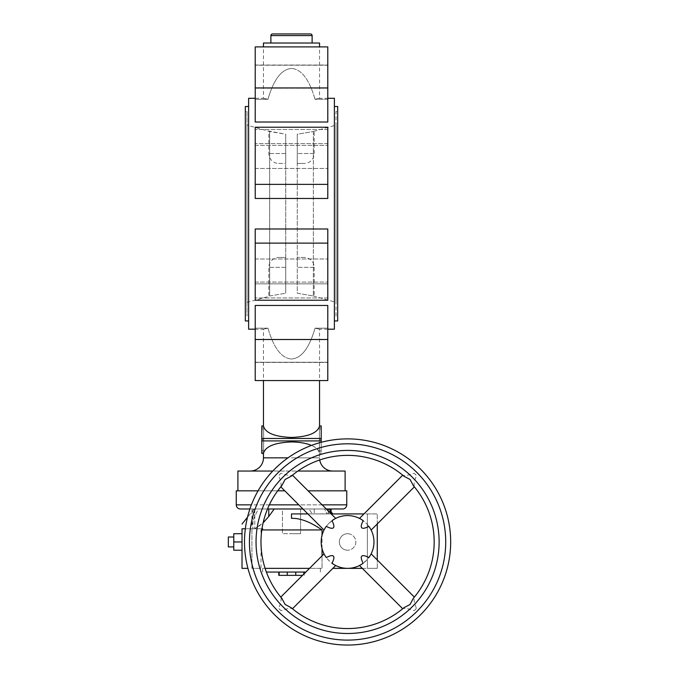 <?xml version="1.0" encoding="UTF-8"?>
<svg xmlns="http://www.w3.org/2000/svg" width="679" height="679" viewBox="0 0 679 679"><rect width="100%" height="100%" fill="white"/><g stroke="black" fill="none" stroke-linecap="round" stroke-linejoin="round"><path stroke-width="0.51" stroke-dasharray="3.4 2.55" d="M263.46 43.023L319.546 43.023M291.503 68.46C281.513 69.19 273.679 79.468 267.984 99.287C262.001 97.963 262.001 97.963 267.984 99.287C262.001 97.963 262.001 97.963 267.984 99.287C273.679 79.468 281.513 69.19 291.503 68.46C301.484 69.19 309.327 79.468 315.022 99.287C321.006 97.963 321.006 97.963 315.022 99.287C321.006 97.963 321.006 97.963 315.022 99.287C309.327 79.468 301.484 69.19 291.503 68.46M255.219 99.287L255.219 65.226L255.219 99.287L267.984 99.287L255.219 99.287M327.787 46.902L327.787 122.016L327.787 99.287L327.787 122.016L255.219 122.016L255.219 46.902M327.787 99.287L315.022 99.287L327.787 99.287M327.787 184.357L327.787 143.608L327.787 198.463L255.219 198.463L255.219 127.236L255.219 143.608L255.219 127.236L327.787 127.236L327.787 184.357L255.219 184.357M327.787 143.608L255.219 143.608L327.787 143.608L327.787 129.494L327.787 143.608M334.391 329.188L334.391 98.277M327.787 229.001L255.219 229.001L255.219 300.228L255.219 297.971L255.219 300.228L327.787 300.228L327.787 229.001L327.787 300.228L327.787 283.864L255.219 283.864L255.219 297.971L255.219 283.864L327.787 283.864L327.787 229.001M248.616 329.188L248.616 98.277M255.219 270.539L255.219 282.091L255.219 270.539M327.787 270.539L327.787 282.091L327.787 270.539M255.219 156.925L255.219 168.468L255.219 156.925M327.787 156.925L327.787 168.468L327.787 156.925M255.219 350.882L255.219 339.33L255.219 350.882M327.787 350.882L327.787 339.33L327.787 350.882M255.219 76.591L255.219 65.04L255.219 76.591M327.787 76.591L327.787 65.04L327.787 76.591M334.391 320.946L334.391 106.527L334.391 320.946M337.684 320.946L337.684 106.527M246.969 111.475L246.969 315.998L246.969 111.475L245.323 111.475L245.323 315.998L246.969 315.998M336.037 125.114L336.037 302.35L336.037 125.114L313.358 131.488L314.182 131.039L314.182 153.53A9.896 9.896 0 0 1 304.285 163.427L297.275 163.427L297.275 153.53L297.275 163.427L304.285 163.427M313.358 131.488L313.358 295.985L297.275 293.235L297.275 134.23L297.275 293.235L313.358 295.985L313.358 131.488L297.275 134.23L297.275 153.53L297.275 134.23L313.358 131.488M304.285 257.443L297.275 257.443L304.285 257.443A9.896 9.896 0 0 1 314.182 267.339L314.182 296.426L313.358 295.985L336.037 302.35M337.684 111.475L337.684 315.998L337.684 111.475L336.037 111.475L336.037 315.998L337.684 315.998M245.323 320.946L245.323 106.527M248.616 106.527L248.616 320.946L248.616 106.527M291.503 508.978L282.43 508.978L282.43 533.719L291.503 533.719L282.43 533.719L282.43 508.978L300.576 508.978L300.576 533.719L300.576 508.978L291.503 508.978L308.741 508.978L312.391 513.927L291.503 513.927L312.391 513.927L308.741 508.978L268.765 508.978L274.265 508.978L268.765 516.464C265.192 521.506 260.532 525.571 254.812 528.661L263.138 522.796M233.771 541.961L242.021 541.961L242.021 533.719L242.021 541.961L233.771 541.961L233.771 550.211L242.021 550.211L242.021 541.961L233.771 541.961L233.771 550.211L233.771 533.719L233.771 541.961L233.771 533.719L242.021 533.719L242.021 534.611L242.021 528.771L253.055 528.771L251.917 525.215L254.608 516.464L258.453 508.978L251.917 508.978L267.518 508.978L249.914 508.978M330.053 512.772L330.053 508.978L328.195 508.978L331.08 508.978L328.398 508.978L331.08 508.978L331.08 513.927L314.233 513.927L331.08 513.799M328.195 510.905L328.195 513.927L328.195 508.978L302.927 508.978M236.25 490.832L284.79 490.832M277.694 490.832L258.071 490.832M237.896 471.039L272.771 471.039M308.113 490.832L346.757 490.832M250.271 471.039L332.735 471.039L250.271 471.039M319.716 459.98A13.198 13.198 0 0 1 319.546 457.841L291.503 457.841L319.546 457.841L319.546 453.445L321.192 453.445M267.984 328.178C273.679 347.996 281.513 358.274 291.503 359.013C281.513 358.274 273.679 347.996 267.984 328.178C262.001 329.502 262.001 329.502 267.984 328.178C262.001 329.502 262.001 329.502 267.984 328.178L255.219 328.178L255.219 305.457L255.219 362.238L255.219 328.178L267.984 328.178M321.192 442.309L321.192 426.047L319.537 426.047C317.611 432.981 308.266 436.784 291.503 437.454C274.74 436.784 265.396 432.981 263.469 426.047L261.814 426.047L261.814 453.343L263.469 453.343C265.379 446.409 274.723 442.598 291.503 441.927C308.274 442.598 317.619 446.409 319.537 453.343L319.537 453.343C319.291 450.27 316.601 447.631 311.474 445.407M269.648 295.985L285.732 293.235L285.732 257.443L278.721 257.443L285.732 257.443L285.732 293.235L285.732 134.23L285.732 293.235L269.648 295.985L269.648 131.488L269.648 295.985M278.721 163.427L285.732 163.427L285.732 153.53L285.732 163.427L278.721 163.427A9.896 9.896 0 0 1 268.825 153.53L268.825 131.039L285.732 134.23L285.732 153.53L285.732 134.23L269.648 131.488L246.969 125.114L246.969 302.35L268.825 296.426L268.825 267.339A9.896 9.896 0 0 1 278.721 257.443M297.275 257.443L297.275 267.339L297.275 257.443M246.969 302.35L246.969 125.114M255.219 380.571L255.219 305.457L327.787 305.457L327.787 380.571L327.787 305.457L327.787 328.178L315.022 328.178C309.327 347.996 301.484 358.274 291.503 359.013C301.484 358.274 309.327 347.996 315.022 328.178C321.006 329.502 321.006 329.502 315.022 328.178C321.006 329.502 321.006 329.502 315.022 328.178L327.787 328.178L327.787 362.238L255.219 362.238L327.787 362.238L327.787 380.571M319.376 450.338L319.376 429.052L319.376 450.338L321.192 450.338L321.192 439.686L321.192 450.338M321.192 427.447L321.192 451.942L321.192 439.703L319.376 439.703L319.376 451.942L319.376 427.447L319.376 439.703L321.192 439.686L321.192 427.447L319.376 427.447M321.192 429.052L319.376 429.052M321.192 439.703L319.376 439.703L321.192 439.686M321.192 451.942L319.376 451.942M263.63 450.338L263.63 429.052L263.63 450.338L261.814 450.338L261.814 439.686L261.814 450.338M261.814 427.447L261.814 451.942L261.814 439.703L263.63 439.703L263.63 451.942L263.63 427.447L263.63 439.703L261.814 439.686L261.814 427.447L263.63 427.447M261.814 429.052L263.63 429.052M261.814 439.703L263.63 439.703L261.814 439.686M261.814 451.942L263.63 451.942M291.503 533.719L300.576 533.719L291.503 533.719M297.903 471.039L345.11 471.039M240.374 508.978L342.632 508.978M336.037 315.998L336.037 111.475M245.323 315.998L245.323 111.475M272.534 33.95L310.473 33.95M261.916 529.306L260.974 529.951L322.033 529.951L322.033 568.357L309.531 568.357M261.822 529.951L260.974 529.951L260.974 568.357L251.917 568.357L322.033 568.357L322.033 555.855M322.033 548.564L322.033 535.358M332.854 568.357L367.373 568.357L367.373 513.927L377.269 513.927L291.503 513.927L291.503 518.349C300.186 518.043 310.362 521.913 322.033 529.951M347.58 533.719A8.25 8.25 0 0 1 355.83 541.961A8.25 8.25 0 0 1 347.58 550.211A8.25 8.25 0 0 0 355.83 541.961A8.25 8.25 0 0 0 347.58 533.719A8.25 8.25 0 0 0 339.339 541.961A8.25 8.25 0 0 0 347.58 550.211A8.25 8.25 0 0 1 339.339 541.961A8.25 8.25 0 0 1 347.58 533.719M403.92 476.2L402.825 475.283C404.353 475.656 406.636 475.47 409.692 474.714A47.496 8.25 -45 0 1 414.3 473.348A8.25 1.434 -135 0 1 415.268 474.281A8.25 1.434 -135 0 1 416.202 475.241A47.496 8.25 -45 0 1 414.835 479.858C414.08 482.828 413.893 485.12 414.266 486.716L414.368 486.843M416.202 608.681A8.25 1.434 -45 0 1 415.268 609.649A8.25 1.434 -45 0 1 414.3 610.582L416.202 608.681A47.496 8.25 45 0 0 414.835 604.072C414.08 601.017 413.884 598.734 414.266 597.206A86.589 86.589 0 0 0 414.266 486.716L413.341 485.629M361.644 519.63L366.244 523.305L369.215 526.853M369.911 527.897L370.454 528.788M334.408 564.835L328.925 560.625L325.945 557.077M291.249 607.722L292.335 608.647C290.816 608.265 288.524 608.46 285.477 609.216A47.496 8.25 135 0 1 280.86 610.582L278.967 608.681A47.496 8.25 135 0 1 280.334 604.072C281.081 601.093 281.267 598.81 280.902 597.206L280.8 597.087M292.462 608.749L292.335 608.647A86.589 86.589 0 0 0 402.825 608.647C404.429 608.274 406.713 608.46 409.692 609.216A47.496 8.25 45 0 0 414.3 610.582M278.967 608.681A8.25 1.434 -135 0 0 279.901 609.649A8.25 1.434 -135 0 0 280.86 610.582M347.58 645.05A103.089 103.089 0 0 0 450.669 541.961A103.089 103.089 0 0 0 347.58 438.88A103.089 103.089 0 0 0 244.491 541.961A103.089 103.089 0 0 0 347.58 645.05A103.089 103.089 0 0 0 450.669 541.961A103.089 103.089 0 0 0 347.58 438.88M291.249 476.2L292.335 475.283C290.739 475.648 288.448 475.461 285.477 474.714A47.496 8.25 -135 0 0 280.86 473.348L278.967 475.241A47.496 8.25 -135 0 0 280.334 479.858C281.089 482.905 281.276 485.196 280.902 486.716L280.8 486.843M292.462 475.181L292.335 475.283A86.589 86.589 0 0 1 347.58 455.371A86.589 86.589 0 0 0 292.335 475.283M233.771 546.909L228.331 546.909L228.331 537.013L233.771 537.013L233.771 546.909L233.771 537.013M305.822 572.066L266.389 572.066M281.819 485.629L280.902 486.716A86.589 86.589 0 0 0 280.902 597.206L281.819 598.301M325.945 526.853L328.925 523.305L334.408 519.096M280.86 473.348A8.25 1.434 -45 0 0 279.901 474.281A8.25 1.434 -45 0 0 278.967 475.241M347.58 568.357A26.388 26.388 0 0 0 373.976 541.961A26.388 26.388 0 0 0 347.58 515.573A26.388 26.388 0 0 0 321.192 541.961A26.388 26.388 0 0 0 347.58 568.357M370.445 555.142L366.244 560.625L360.074 565.208M403.92 607.722L402.706 608.749M413.341 598.301L414.368 597.087M414.3 473.348L416.202 475.241M302.52 575.359L278.806 575.359M295.764 572.066L278.806 572.066L295.764 572.066L295.764 575.359M247.928 568.357L242.021 568.357L242.021 533.719L233.771 533.719L242.021 533.719M242.021 541.961L242.021 550.211L233.771 550.211L242.021 550.211M228.331 537.013L228.331 546.909L228.331 537.013M402.706 475.181L402.825 475.283A86.589 86.589 0 0 0 347.58 455.371M268.765 516.464L268.765 508.978L251.917 508.978L258.453 508.978L254.226 508.978L258.453 508.978L254.608 516.464L251.917 525.215L253.055 528.771L242.021 528.771L262.714 528.771L253.055 528.771L262.714 528.771L260.974 529.951L260.974 568.357L265.107 568.357M312.391 513.927L314.233 513.927L312.391 513.927M327.108 513.927L328.398 513.927L327.108 513.927L324.554 508.978L327.108 513.927L332.786 513.927L327.108 513.927M324.554 508.978L328.78 508.978L324.554 508.978M362.306 568.357L377.269 568.357L367.373 568.357L367.373 513.927L363.961 513.927M331.208 513.927L307.876 513.927M262.001 528.771L245.34 528.771M377.269 568.357L377.269 559.988L377.269 568.357M377.269 523.933L377.269 513.927L377.269 523.933M270.887 35.597L312.119 35.597M322.135 504.853L298.811 504.853M269.342 504.853L251.408 504.853M236.25 504.853L346.757 504.853M263.46 457.841L287.989 457.841M285.732 267.339L268.825 267.339L285.732 267.339M314.182 267.339L297.275 267.339L314.182 267.339M285.732 153.53L268.825 153.53L285.732 153.53M314.182 153.53L297.275 153.53L314.182 153.53M321.192 438.473L261.814 438.473M321.192 453.343L319.537 453.343L321.192 453.343M321.192 440.909L261.814 440.909M327.787 65.226L255.219 65.226L327.787 65.226M327.787 129.494L255.219 129.494L327.787 129.494M327.787 87.947L255.219 87.947M327.787 297.971L255.219 297.971L327.787 297.971M327.787 339.517L255.219 339.517M327.787 243.116L255.219 243.116M249.439 541.961A98.141 98.141 0 0 0 347.58 640.102A98.141 98.141 0 0 0 445.721 541.961A98.141 98.141 0 0 0 347.58 443.82A98.141 98.141 0 0 0 249.439 541.961M292.335 608.647A86.589 86.589 0 0 0 347.58 628.559M280.334 479.858A91.538 91.538 0 0 0 280.334 604.072M414.835 604.072A91.538 91.538 0 0 0 414.835 479.858M409.692 474.714A91.538 91.538 0 0 0 285.477 474.714M285.477 609.216A91.538 91.538 0 0 0 409.692 609.216M303.844 574.035L303.844 572.066M287.242 572.066L287.242 575.359M279.162 572.066L279.162 575.359M314.233 508.978L314.233 513.927L314.233 508.978M328.398 508.978L328.398 513.927L328.398 508.978M252.953 508.978L252.953 528.661L252.953 508.978M254.812 508.978L254.812 528.661L254.812 508.978M254.608 508.978L254.608 516.464L254.608 508.978M251.917 568.357L251.917 528.771L251.917 568.357M255.219 98.277L263.46 98.277L263.46 46.902L319.546 46.902L319.546 98.277L327.787 98.277M255.219 282.091L327.787 282.091L255.219 282.091M255.219 168.468L327.787 168.468L255.219 168.468M255.219 362.425L327.787 362.425L255.219 362.425M255.219 88.134L327.787 88.134L255.219 88.134M327.787 329.188L319.546 329.188L319.546 380.571L263.46 380.571L263.46 329.188L255.219 329.188M255.219 145.382L327.787 145.382L255.219 145.382M255.219 258.996L327.787 258.996L255.219 258.996M255.219 65.04L327.787 65.04L255.219 65.04M255.219 339.33L327.787 339.33L255.219 339.33M320.369 572.066L320.369 568.357M304.2 575.359L304.2 573.679M262.637 572.066L262.637 568.357M254.226 508.978L247.487 517.296M251.917 525.215L251.917 508.978L251.917 525.215M328.78 508.978L331.08 511.822"/><path stroke-width="1.02" d="M255.219 46.902L327.787 46.902L319.546 46.902L319.546 43.023L263.46 43.023L263.46 46.902L255.219 46.902L255.219 122.016L327.787 122.016L327.787 87.947L255.219 87.947M310.473 33.95A1.647 1.647 0 0 1 312.119 35.597L270.887 35.597A1.647 1.647 0 0 1 272.534 33.95L310.473 33.95M327.787 98.277L334.391 98.277L334.391 329.188L327.787 329.188M255.219 98.277L248.616 98.277L248.616 329.188L255.219 329.188M334.391 320.946L337.684 320.946L337.684 106.527L334.391 106.527M248.616 106.527L245.323 106.527L245.323 320.946L248.616 320.946M322.135 504.853L346.757 504.853A4.125 4.125 0 0 1 342.632 508.978L326.26 508.978L328.195 508.978L328.195 510.905M249.914 508.978L240.374 508.978A4.125 4.125 0 0 1 236.25 504.853L236.25 490.832L258.071 490.832M302.927 508.978L267.518 508.978L268.765 508.978L268.765 516.464L263.138 522.796M284.79 490.832L277.694 490.832M272.771 471.039L237.896 471.039L237.896 490.832M332.735 471.039A13.198 13.198 0 0 1 319.716 459.98M287.989 457.841L263.46 457.841A13.198 13.198 0 0 1 250.271 471.039M321.192 438.481L261.814 438.481L261.814 425.945L263.469 426.047C265.396 432.981 274.74 436.784 291.503 437.454C308.266 436.784 317.611 432.981 319.537 426.047L321.192 425.945L321.192 442.309M311.474 445.407C305.923 443.158 299.269 442.004 291.503 441.944C274.749 442.615 265.404 446.417 263.469 453.343L261.814 453.445L261.814 438.481M255.219 339.517L255.219 380.571L327.787 380.571L327.787 339.517L255.219 339.517L255.219 305.457L327.787 305.457L327.787 339.517M255.219 184.357L255.219 198.463L327.787 198.463L327.787 184.357L255.219 184.357L255.219 127.236L327.787 127.236L327.787 184.357M255.219 243.116L255.219 300.228L327.787 300.228L327.787 243.116L255.219 243.116L255.219 229.001L327.787 229.001L327.787 243.116M327.787 46.902L327.787 87.947M345.11 490.832L345.11 471.039L297.903 471.039M346.757 504.853L346.757 490.832L308.113 490.832M309.531 568.357L265.107 568.357M322.033 555.855L322.033 548.564M322.033 535.358L322.033 529.951L261.822 529.951M322.033 529.951C310.362 521.913 300.186 518.043 291.503 518.349L291.503 513.927L307.876 513.927M413.384 485.68L410.074 479.476L403.92 476.2A86.589 86.589 0 0 0 291.249 476.2L291.299 476.157M370.454 528.788L368.867 526.361A47.496 8.25 -45 0 1 361.763 527.778A47.496 8.25 -45 0 1 363.18 520.674A26.388 26.388 0 0 0 331.98 520.674A47.496 8.25 -135 0 1 333.397 527.778A47.496 8.25 -135 0 1 326.293 526.361L325.945 526.853M369.215 526.853L369.911 527.897M325.945 557.077L326.293 557.561A47.496 8.25 135 0 1 333.397 556.143A47.496 8.25 135 0 1 331.98 563.247L334.408 564.835M281.777 485.68L281.819 485.629A86.589 86.589 0 0 0 281.819 598.301L285.095 604.454L291.299 607.764M244.491 541.961A103.089 103.089 0 0 0 347.58 645.05A103.089 103.089 0 0 0 450.669 541.961A103.089 103.089 0 0 0 347.58 438.88A103.089 103.089 0 0 0 244.491 541.961A103.089 103.089 0 0 1 347.58 438.88A103.089 103.089 0 0 1 450.669 541.961M233.771 546.909L228.331 546.909L228.331 537.013L233.771 537.013M266.389 572.066L305.822 572.066M281.819 485.629L285.095 479.476L291.249 476.2A86.589 86.589 0 0 1 347.58 455.371M363.18 520.674L361.644 519.63M360.074 565.208L363.18 563.247A47.496 8.25 45 0 1 361.763 556.143A47.496 8.25 45 0 1 368.867 557.561A26.388 26.388 0 0 0 368.867 526.361M368.867 557.561L370.445 555.142M331.98 563.247A26.388 26.388 0 0 0 363.18 563.247M413.384 598.25L413.341 598.301A86.589 86.589 0 0 0 413.341 485.629A86.589 86.589 0 0 1 434.178 541.961M413.341 598.301L410.074 604.454L403.869 607.764M347.58 628.559A86.589 86.589 0 0 1 291.249 607.722A86.589 86.589 0 0 0 403.92 607.722M326.293 526.361A26.388 26.388 0 0 0 326.293 557.561M334.408 519.096L331.98 520.674M278.806 572.066L278.806 575.359L302.52 575.359M247.928 568.357L242.021 568.357L242.021 541.961L233.771 541.961L233.771 550.211L242.021 550.211M233.771 541.961L233.771 533.719L242.021 533.719M242.021 541.961L242.021 528.771C242.021 522.44 242.021 522.44 242.021 528.771C242.021 522.44 242.021 522.44 242.021 528.771L245.34 528.771M331.08 513.799L331.08 508.978L330.053 508.978L330.053 512.772M291.503 508.978L274.265 508.978L268.765 516.464M363.961 513.927L331.208 513.927M262.001 528.771L262.714 528.771L261.916 529.306M362.306 568.357L332.854 568.357M377.269 559.988L377.269 523.933L377.269 559.988M298.811 504.853L269.342 504.853M251.408 504.853L236.25 504.853M321.192 440.917L261.814 440.917M347.58 640.102A98.141 98.141 0 0 0 445.721 541.961A98.141 98.141 0 0 0 347.58 443.82A98.141 98.141 0 0 0 249.439 541.961A98.141 98.141 0 0 0 347.58 640.102M256.042 541.961A91.538 91.538 0 0 0 347.58 633.507A91.538 91.538 0 0 0 439.126 541.961A91.538 91.538 0 0 0 347.58 450.423A91.538 91.538 0 0 0 256.042 541.961M303.844 572.066L303.844 574.035M295.764 572.066L295.764 575.359M279.162 572.066L279.162 575.359M287.242 572.066L287.242 575.359M270.887 43.023L270.887 35.597M261.814 425.945L263.46 425.945L263.46 380.571L255.219 380.571M263.46 457.841L263.46 453.445L261.814 453.445M327.787 380.571L319.546 380.571L319.546 425.945L321.192 425.945M312.119 43.023L312.119 35.597M371.141 530.07L414.368 486.843M292.462 608.749L335.689 565.522M280.8 486.843L324.027 530.07M359.48 565.522L402.706 608.749M371.141 553.86L414.368 597.087M292.462 475.181L335.689 518.408M304.2 573.679L304.2 572.066M280.8 597.087L324.027 553.86M359.48 518.408L402.706 475.181M247.487 517.296L242.021 524.044M331.08 511.822L332.786 513.927"/></g></svg>
